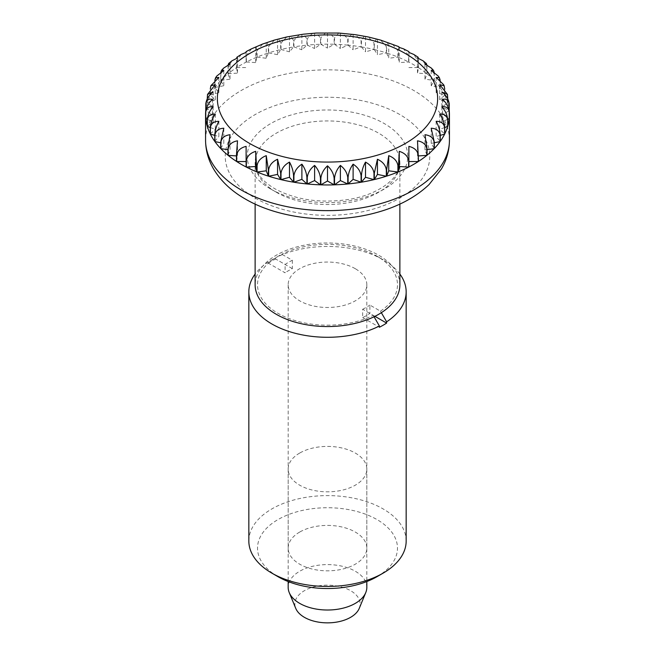 <?xml version="1.0" encoding="UTF-8"?>
<svg xmlns="http://www.w3.org/2000/svg" width="655" height="655" viewBox="0 0 655 655"><rect width="100%" height="100%" fill="white"/><g stroke="black" fill="none" stroke-linecap="round" stroke-linejoin="round"><path stroke-width="0.49" stroke-dasharray="3.27 2.46" d="M399.877 284.769A72.377 41.789 0 0 0 378.68 255.221A72.377 41.789 0 0 0 299.802 246.165A72.377 41.789 0 0 0 255.123 284.769M366.833 587.306A39.333 22.712 0 0 0 355.313 571.25A39.333 22.712 0 0 0 312.451 566.329A39.333 22.712 0 0 0 288.167 587.306M355.313 268.714A39.333 22.712 0 0 0 312.451 263.785A39.333 22.712 0 0 0 288.167 284.769A39.333 22.712 0 0 0 299.687 300.825A39.333 22.712 0 0 0 342.549 305.754A39.333 22.712 0 0 0 366.833 284.769A39.333 22.712 0 0 0 355.313 268.714M359.259 608.364A32.644 18.848 0 0 0 350.589 590.679A32.644 18.848 0 0 0 311.584 587.551A32.644 18.848 0 0 0 295.741 608.364M205.793 103.433L205.768 110.499A121.936 70.396 180 0 1 207.258 102.86L207.258 98.823M207.692 93.829L207.316 102.655A121.936 70.396 180 0 1 210.28 95.163L210.28 89.145M211.409 84.659L210.378 88.54L210.378 94.967A121.936 70.396 180 0 1 214.774 87.704L214.815 80.368M216.821 76.013L214.914 81.089L214.914 87.516A121.936 70.396 180 0 1 220.694 80.59L220.817 72.279M223.715 68.055L220.866 73.982L220.866 80.409A121.936 70.396 180 0 1 227.948 73.9L228.128 64.91M231.911 60.849L228.153 67.309L228.153 73.728A121.936 70.396 180 0 1 236.463 67.719L236.594 58.287M241.228 54.431L236.701 61.144L236.701 67.563A121.936 70.396 180 0 1 246.116 62.127L246.116 52.4L246.116 62.127M251.512 48.822L246.378 55.569L246.378 61.988A121.936 70.396 180 0 1 256.793 57.198L256.187 46.669M262.63 44.032L257.087 50.656L257.087 57.075A121.936 70.396 180 0 1 268.362 52.989L268.362 46.562L267.06 42.428M274.429 40.078L268.673 46.464L268.673 52.883A121.936 70.396 180 0 1 280.676 49.551L280.676 43.124L278.621 38.907M286.775 36.958L281.003 43.05L281.003 49.469A121.936 70.396 180 0 1 293.571 46.931L293.571 40.512L290.755 36.156M299.531 34.699L293.915 40.454L293.915 46.873A121.936 70.396 180 0 1 306.9 45.162L306.9 38.743L303.347 34.199M312.541 33.299L307.252 38.711L307.252 45.13A121.936 70.396 180 0 1 320.483 44.27L320.483 37.843L316.25 33.053M325.658 32.75L320.844 37.834L320.844 44.253A121.936 70.396 180 0 1 334.156 44.253L334.156 37.834L329.342 32.75M338.75 33.053L334.517 37.843L334.517 44.27A121.936 70.396 180 0 1 347.748 45.13L347.748 38.711L342.459 33.299M351.653 34.199L348.1 38.743L348.1 45.162A121.936 70.396 180 0 1 361.085 46.873L361.085 40.454L355.469 34.699M364.245 36.156L361.429 40.512L361.429 46.931A121.936 70.396 180 0 1 373.997 49.469L373.997 43.05L368.225 36.958M376.379 38.907L374.324 43.124L374.324 49.551A121.936 70.396 180 0 1 386.327 52.883L386.327 46.464L380.571 40.078M387.94 42.428L386.638 46.562L386.638 52.989A121.936 70.396 180 0 1 397.912 57.075L397.912 50.656L392.37 44.032M398.813 46.669L398.207 57.198A121.936 70.396 180 0 1 408.622 61.988L408.622 55.569L403.488 48.822M408.884 62.127L408.884 52.4L408.884 62.127A121.936 70.396 180 0 1 413.723 64.771A121.936 70.396 180 0 1 418.299 67.563L418.299 61.144L413.772 54.431M417.489 57.951L417.489 73.123L426.847 73.728L426.847 67.309L423.089 60.849M418.406 58.287L418.537 67.719L417.489 73.123M237.511 140.817L237.511 155.98L236.463 155.915M236.463 161.384L237.511 155.98M230.044 134.742L230.044 149.905L227.948 149.627M227.948 155.202L230.044 149.905M223.805 128.216L223.805 143.388L220.694 142.757M220.694 148.513L223.805 143.388M218.86 121.331L218.86 136.502L214.774 135.364M214.774 141.398L218.86 136.502M215.29 114.175L215.29 129.338L210.28 127.52M210.28 133.939L215.29 129.338M213.129 106.822L213.129 121.994L207.275 119.292M207.258 126.243L213.129 121.994M212.4 99.388L212.4 114.551L205.826 110.752M205.744 118.399L212.4 114.551M213.129 91.946L213.129 107.109L207.258 102.86M205.768 110.499L213.129 107.109M215.29 84.601L215.29 99.765L210.28 95.163M207.316 102.655L215.29 99.765M218.86 77.437L218.86 92.609L214.774 87.704M210.378 94.967L218.86 92.609M223.805 70.552L223.805 85.723L220.694 80.59M214.914 87.516L223.805 85.723M230.044 64.034L230.044 79.198L227.948 73.9M220.866 80.409L230.044 79.198M237.511 57.951L237.511 73.123L236.463 67.719M228.153 73.728L237.511 73.123M236.701 67.563L246.116 67.563M255.737 47.43L255.737 62.602L256.793 57.198M246.378 61.988L255.737 62.602M266.266 43.124L266.266 58.287L268.362 52.989M257.087 57.075L266.266 58.287M277.564 39.513L277.564 54.684L280.676 49.551M268.673 52.883L277.564 54.684M289.485 36.664L289.485 51.827L293.571 46.931M281.003 49.469L289.485 51.827M301.889 34.6L301.889 49.772L306.9 45.162M293.915 46.873L301.889 49.772M314.613 33.356L314.613 48.519L320.483 44.27M307.252 45.13L314.613 48.519M327.5 32.938L327.5 48.102L334.156 44.253M320.844 44.253L327.5 48.102M340.387 33.356L340.387 48.519L347.748 45.13M334.517 44.27L340.387 48.519M353.11 34.6L353.11 49.772L361.085 46.873M348.1 45.162L353.11 49.772M365.515 36.664L365.515 51.827L373.997 49.469M361.429 46.931L365.515 51.827M377.436 39.513L377.436 54.684L386.327 52.883M374.324 49.551L377.436 54.684M388.734 43.124L388.734 58.287L397.912 57.075M386.638 52.989L388.734 58.287M399.263 47.43L399.263 62.602L408.622 61.988M398.207 57.198L399.263 62.602M426.872 64.91L427.052 73.9L424.956 79.198L434.134 80.409L434.134 73.982L431.285 68.055M424.956 64.034L424.956 79.198M434.183 72.279L434.306 80.59L431.195 85.723L440.086 87.516L440.086 81.089L438.179 76.013M431.195 70.552L431.195 85.723M440.185 80.368L440.225 87.704L436.14 92.609L444.622 94.967L444.622 88.54L443.591 84.659M436.14 77.437L436.14 92.609M439.71 84.601L439.71 99.765L447.684 102.655L447.308 93.829M444.72 89.145L444.72 95.163L439.71 99.765M441.871 91.946L441.871 107.109L449.232 110.499L449.207 103.433M447.742 98.823L447.742 102.86L441.871 107.109M442.6 99.388L442.6 114.551L449.256 118.399M449.174 110.752L442.6 114.551M441.871 106.822L441.871 121.994L447.742 126.243M447.725 119.292L441.871 121.994M439.71 114.175L439.71 129.338L444.72 133.939M444.72 127.52L439.71 129.338M436.14 121.331L436.14 136.502L440.225 141.398M440.225 135.364L436.14 136.502M431.195 128.216L431.195 143.388L434.306 148.513M434.306 142.757L431.195 143.388M424.956 134.742L424.956 149.905L427.052 155.202M427.052 149.627L424.956 149.905M417.489 140.817L417.489 155.98L418.537 161.384M418.537 155.915L417.489 155.98M408.884 146.376L408.884 166.976M246.116 146.376L246.116 166.976M418.537 67.719A121.936 70.396 180 0 1 426.847 73.728M427.052 73.9A121.936 70.396 180 0 1 434.134 80.409M434.306 80.59A121.936 70.396 180 0 1 440.086 87.516M440.225 87.704A121.936 70.396 180 0 1 444.622 94.967M444.72 95.163A121.936 70.396 180 0 1 447.684 102.655M447.742 102.86A121.936 70.396 180 0 1 449.232 110.499M408.884 67.563L418.299 67.563M299.687 453.063A39.333 22.712 0 0 0 288.167 469.119A39.333 22.712 0 0 0 312.451 490.104A39.333 22.712 0 0 0 355.313 485.175A39.333 22.712 0 0 0 366.833 469.119A39.333 22.712 0 0 0 342.549 448.135A39.333 22.712 0 0 0 299.687 453.063M299.687 532.065A39.333 22.712 0 0 0 288.167 548.129A39.333 22.712 0 0 0 312.451 569.105A39.333 22.712 0 0 0 355.313 564.184A39.333 22.712 0 0 0 366.833 548.129A39.333 22.712 0 0 0 342.549 527.144A39.333 22.712 0 0 0 299.687 532.065M376.985 576.695A69.979 40.397 0 0 0 376.977 519.562A69.979 40.397 0 0 0 278.023 519.562A69.979 40.397 0 0 0 278.015 576.695M406.165 541.03A78.665 45.416 0 0 0 357.605 499.069A78.665 45.416 0 0 0 271.874 508.91A78.665 45.416 0 0 0 248.835 541.03M268.378 263.163A78.665 45.416 180 0 1 271.874 261.001A78.665 45.416 180 0 1 275.608 258.987L275.608 257.734L281.765 254.189L292.343 260.297A55.069 31.792 0 0 0 288.56 262.287A55.069 31.792 0 0 0 285.113 264.473L274.535 258.365L268.378 261.91L268.378 263.163L285.113 272.824L285.113 264.473M399.877 274.068A78.665 45.416 0 0 0 383.126 259.748A78.665 45.416 0 0 0 275.608 257.734M374.054 316.766L373.235 315.35L362.657 309.242L362.657 317.593A55.069 31.792 0 0 0 366.44 315.604A55.069 31.792 0 0 0 369.887 313.418L369.887 305.066L380.465 311.174L381.341 312.689M362.657 309.242A55.069 31.792 0 0 0 366.44 307.252A55.069 31.792 0 0 0 369.887 305.066M292.343 260.297L292.343 268.648A55.069 31.792 0 0 0 288.56 270.638A55.069 31.792 0 0 0 285.113 272.824M362.657 317.593L379.392 327.254M374.93 316.332L369.887 313.418M292.343 268.648L275.608 258.987M268.378 261.91A78.665 45.416 0 0 0 255.123 274.068M274.535 258.365A69.979 40.397 0 0 0 278.023 313.336A69.979 40.397 0 0 0 373.235 315.35M380.465 311.174A69.979 40.397 0 0 0 376.985 256.203A69.979 40.397 0 0 0 281.765 254.189M399.812 114.551A102.27 59.048 0 0 0 255.188 114.551A102.27 59.048 0 0 0 255.188 198.056A102.27 59.048 0 0 0 399.812 198.056A102.27 59.048 0 0 0 399.812 114.551M449.436 140.244A121.936 70.396 0 0 0 413.723 90.464A121.936 70.396 0 0 0 280.839 75.202A121.936 70.396 0 0 0 205.564 140.244M270.761 189.066A80.246 46.325 0 0 0 384.239 189.066A80.246 46.325 0 0 0 384.239 123.541A80.246 46.325 0 0 0 270.761 123.541A80.246 46.325 0 0 0 270.761 189.066M276.32 192.275A72.377 41.789 0 0 0 355.198 201.331A72.377 41.789 0 0 0 399.877 162.727A72.377 41.789 0 0 0 378.68 133.178A72.377 41.789 0 0 0 299.802 124.122A72.377 41.789 0 0 0 255.123 162.727A72.377 41.789 0 0 0 276.32 192.275M399.877 204.098L399.877 162.727C401.163 176.572 379.753 194.944 347.731 199.595C319.591 203.427 295.249 199.791 274.691 188.673C265.463 183.138 259.519 177.194 256.866 170.816L255.123 162.727L255.123 204.098M288.167 284.769L288.167 581.542M366.833 284.769L366.833 581.542M288.167 469.119L288.167 548.129M376.985 256.203L383.126 259.748M366.833 469.119L366.833 548.129"/><path stroke-width="0.98" d="M255.123 204.098L255.123 284.769A72.377 41.789 0 0 0 276.32 314.318A72.377 41.789 0 0 0 355.198 323.373A72.377 41.789 0 0 0 399.877 284.769L399.877 204.098M288.167 581.542L288.167 587.306A39.333 22.712 0 0 0 289.232 592.562A39.333 22.712 0 0 0 299.687 603.37A39.333 22.712 0 0 0 338.217 609.158A39.333 22.712 0 0 0 365.768 592.562A39.333 22.712 0 0 0 366.833 587.306L366.833 581.542M289.232 592.562L295.741 608.364A32.644 18.848 0 0 0 304.411 617.337A32.644 18.848 0 0 0 336.4 622.144A32.644 18.848 0 0 0 359.259 608.364L365.768 592.562M241.277 164.331A121.936 70.396 180 0 1 236.701 161.539L236.701 155.112C237.47 150.625 240.606 147.711 246.116 146.376L246.116 166.976A121.936 70.396 180 0 1 241.277 164.331M236.463 154.965L236.463 161.384A121.936 70.396 180 0 1 228.153 155.374L228.153 148.947C228.923 144.509 232.042 141.799 237.511 140.817L236.463 154.965A121.936 70.396 0 0 0 236.701 155.112M227.948 148.783L227.948 155.202A121.936 70.396 180 0 1 220.866 148.693L220.866 142.274C221.619 137.886 224.681 135.372 230.044 134.742L227.948 148.783A121.936 70.396 0 0 0 228.153 148.947M220.694 142.094L220.694 148.513A121.936 70.396 180 0 1 214.914 141.586L214.914 135.167C215.642 130.82 218.606 128.503 223.805 128.216L220.694 142.094A121.936 70.396 0 0 0 220.866 142.274M214.774 134.971L214.774 141.398A121.936 70.396 180 0 1 210.378 134.144L210.378 127.717C211.074 123.418 213.898 121.29 218.86 121.331C216.477 125.539 215.11 130.083 214.774 134.971A121.936 70.396 0 0 0 214.914 135.167M210.378 127.717A121.936 70.396 0 0 1 210.28 127.52L210.28 133.939A121.936 70.396 180 0 1 207.316 126.448L207.316 120.021C207.971 115.771 210.632 113.823 215.29 114.175C212.359 118.203 210.689 122.649 210.28 127.52L207.316 126.448M207.258 119.816L207.258 126.243A121.936 70.396 180 0 1 205.768 118.604L205.768 112.177C206.366 107.969 208.822 106.184 213.129 106.822C209.698 110.646 207.741 114.977 207.258 119.816A121.936 70.396 0 0 0 207.316 120.021M205.744 104.284C206.292 100.109 208.511 98.479 212.4 99.388C208.511 102.974 206.292 107.166 205.744 111.972L205.744 118.399A121.936 70.396 180 0 1 205.564 114.551A121.936 70.396 180 0 1 205.744 110.711L205.793 103.433M207.258 98.823L207.512 94.451L213.129 91.946C208.822 95.27 206.366 99.314 205.768 104.079M210.28 89.145L210.836 85.813L215.29 84.601L207.512 94.451M449.232 104.079C448.634 99.314 446.178 95.27 441.871 91.946L447.488 94.451L439.71 84.601L444.164 85.813L443.591 84.659L436.14 77.437L439.431 77.748L438.187 76.013L431.195 70.552L433.43 70.29L431.285 68.055L424.956 64.034L426.282 63.437L423.097 60.849L417.489 57.951L418.07 57.198L413.772 54.431L408.884 52.4L408.884 51.606L403.488 48.822L399.263 47.43L398.813 46.669L380.571 40.078L368.225 36.958L355.469 34.699L338.75 33.053L316.25 33.053L303.347 34.199L286.775 36.958L274.429 40.078L262.63 44.032L251.512 48.822L246.116 51.606L246.116 52.4L246.116 51.606M246.116 52.4L241.228 54.431L236.93 57.198L237.511 57.951L231.911 60.849L228.718 63.437L230.044 64.034L223.715 68.055L221.57 70.29L223.805 70.552L216.821 76.013L215.569 77.748L218.86 77.437L210.836 85.813M236.594 58.287L236.93 57.198M228.128 64.91L228.718 63.437M220.817 72.279L221.57 70.29M214.815 80.368L215.569 77.748M418.07 57.198L418.406 58.287M426.282 63.437L426.872 64.91M433.43 70.29L434.183 72.279M439.431 77.748L440.185 80.368M444.164 85.813L444.72 89.145M447.488 94.451L447.742 98.823M449.256 110.711A121.936 70.396 180 0 1 449.436 114.551A121.936 70.396 180 0 1 449.256 118.399L449.256 111.972C448.708 107.166 446.489 102.974 442.6 99.388C446.489 98.479 448.708 100.109 449.256 104.284L449.174 110.752M449.207 103.433L449.256 104.284M449.232 118.604A121.936 70.396 180 0 1 447.742 126.243L447.742 119.816C447.259 114.977 445.302 110.646 441.871 106.822C446.178 106.184 448.634 107.969 449.232 112.177L449.232 118.604L447.725 119.292M439.71 114.175C444.368 113.823 447.029 115.771 447.684 120.021L447.684 126.448L444.72 127.52C444.311 122.649 442.641 118.203 439.71 114.175M444.622 134.144A121.936 70.396 180 0 1 440.225 141.398L440.225 134.971C439.89 130.083 438.522 125.539 436.14 121.331C441.102 121.29 443.926 123.418 444.622 127.717L444.622 134.144L440.225 135.364M440.086 141.586A121.936 70.396 180 0 1 434.306 148.513L434.306 142.094L431.195 128.216C436.394 128.503 439.358 130.82 440.086 135.167L440.086 141.586L434.306 142.757M434.134 148.693A121.936 70.396 180 0 1 427.052 155.202L427.052 148.783L424.956 134.742C430.319 135.372 433.381 137.886 434.134 142.274L434.134 148.693L427.052 149.627M426.847 155.374A121.936 70.396 180 0 1 418.537 161.384L417.489 140.817C422.958 141.799 426.077 144.509 426.847 148.947L426.847 155.374L418.537 155.915M418.299 161.539A121.936 70.396 180 0 1 408.884 166.976L408.884 146.376C414.394 147.711 417.53 150.625 418.299 155.112L418.299 161.539L408.884 161.539M399.263 151.338C404.733 153.033 407.852 156.152 408.622 160.688L408.622 167.115L399.263 166.501L398.207 171.905L399.263 151.338L399.263 166.501M388.734 155.653C394.105 157.699 397.159 161.015 397.912 165.6L397.912 172.028L388.734 170.816L386.638 176.121L386.638 169.694L388.734 155.653L388.734 170.816M377.436 159.255C382.635 161.646 385.598 165.158 386.327 169.792L386.327 176.22L377.436 174.418L374.324 179.552L374.324 173.133L377.436 159.255L377.436 174.418M365.515 162.104C370.476 164.823 373.301 168.523 373.997 173.207L373.997 179.634L365.515 177.276L361.429 182.172L361.429 175.745C361.765 170.857 363.124 166.313 365.515 162.104L365.515 177.276M353.11 164.168C357.769 167.197 360.43 171.078 361.085 175.802L361.085 182.229L353.11 179.339L348.1 183.94L348.1 177.513C348.509 172.65 350.179 168.204 353.11 164.168L353.11 179.339M340.387 165.42C344.694 168.736 347.142 172.781 347.748 177.554L347.748 183.973L340.387 180.583L334.517 184.833L334.517 178.414C335 173.575 336.957 169.244 340.387 165.42L340.387 180.583M327.5 165.838C331.389 169.424 333.616 173.616 334.156 178.422L334.156 184.849L327.5 181.001L320.844 184.849L320.844 178.422C321.384 173.616 323.611 169.424 327.5 165.838L327.5 181.001M314.613 165.42C318.043 169.244 320 173.575 320.483 178.414L320.483 184.833L314.613 180.583L307.252 183.973L307.252 177.554C307.858 172.781 310.306 168.736 314.613 165.42L314.613 180.583M301.889 164.168C304.821 168.204 306.491 172.65 306.9 177.513L306.9 183.94L301.889 179.339L293.915 182.229L293.915 175.802C294.57 171.078 297.231 167.197 301.889 164.168L301.889 179.339M289.485 162.104C291.876 166.313 293.235 170.857 293.571 175.745L293.571 182.172L289.485 177.276L281.003 179.634L281.003 173.207C281.699 168.523 284.524 164.823 289.485 162.104L289.485 177.276M277.564 159.255L280.676 173.133L280.676 179.552L277.564 174.418L268.673 176.22L268.673 169.792C269.401 165.158 272.365 161.646 277.564 159.255L277.564 174.418M266.266 155.653L268.362 169.694L268.362 176.121L266.266 170.816L257.087 172.028L257.087 165.6C257.841 161.015 260.895 157.699 266.266 155.653L266.266 170.816M255.737 151.338L256.793 171.905L255.737 166.501L246.378 167.115L246.378 160.688C247.148 156.152 250.267 153.033 255.737 151.338L255.737 166.501M447.684 126.448A121.936 70.396 180 0 1 444.72 133.939L444.72 127.52A121.936 70.396 0 0 1 444.622 127.717M408.622 167.115A121.936 70.396 180 0 1 398.207 171.905M397.912 172.028A121.936 70.396 180 0 1 386.638 176.121M386.327 176.22A121.936 70.396 180 0 1 374.324 179.552M373.997 179.634A121.936 70.396 180 0 1 361.429 182.172M361.085 182.229A121.936 70.396 180 0 1 348.1 183.94M347.748 183.973A121.936 70.396 180 0 1 334.517 184.833M334.156 184.849A121.936 70.396 180 0 1 320.844 184.849M320.483 184.833A121.936 70.396 180 0 1 307.252 183.973M306.9 183.94A121.936 70.396 180 0 1 293.915 182.229M293.571 182.172A121.936 70.396 180 0 1 281.003 179.634M280.676 179.552A121.936 70.396 180 0 1 268.673 176.22M268.362 176.121A121.936 70.396 180 0 1 257.087 172.028M256.793 171.905A121.936 70.396 180 0 1 246.378 167.115M246.116 161.539L236.701 161.539M236.463 155.915L228.153 155.374M227.948 149.627L220.866 148.693M220.694 142.757L214.914 141.586M214.774 135.364L210.378 134.144M207.275 119.292L205.768 118.604M255.123 274.068A78.665 45.416 0 0 0 248.835 291.868L248.835 541.03A78.665 45.416 0 0 0 271.874 573.141L278.015 576.695A69.979 40.397 0 0 0 376.977 576.695A69.979 40.397 0 0 0 376.985 576.695L383.126 573.141A78.665 45.416 0 0 0 406.165 541.03L406.165 291.868A78.665 45.416 0 0 0 399.877 274.068M381.341 312.689L386.622 321.826A78.665 45.416 0 0 0 406.165 291.868M386.622 321.826L386.622 323.079A78.665 45.416 180 0 1 383.126 325.24A78.665 45.416 180 0 1 379.392 327.254L379.392 326.002L374.054 316.766M386.622 323.079L374.93 316.332M248.835 291.868A78.665 45.416 0 0 0 295.045 333.239A78.665 45.416 0 0 0 379.392 326.002M271.874 573.141A78.665 45.416 0 0 0 383.126 573.141L376.985 576.695M205.564 140.244A121.936 70.396 0 0 0 241.277 190.024A121.936 70.396 0 0 0 374.161 205.285A121.936 70.396 0 0 0 449.436 140.244C449.355 150.413 446.685 159.992 441.421 168.982L428.984 184.653C415.45 197.401 398.003 206.693 376.633 212.531C333.657 224.575 280.078 219.417 245.355 199.03C231.395 191.064 220.784 181.009 213.514 168.867C208.29 159.91 205.645 150.372 205.564 140.244L205.564 114.551M405.38 53.53A110.138 63.584 0 0 0 249.62 53.53A110.138 63.584 0 0 0 249.62 143.453A110.138 63.584 0 0 0 405.38 143.453A110.138 63.584 0 0 0 405.38 53.53M449.436 114.551L449.436 140.244"/></g></svg>
